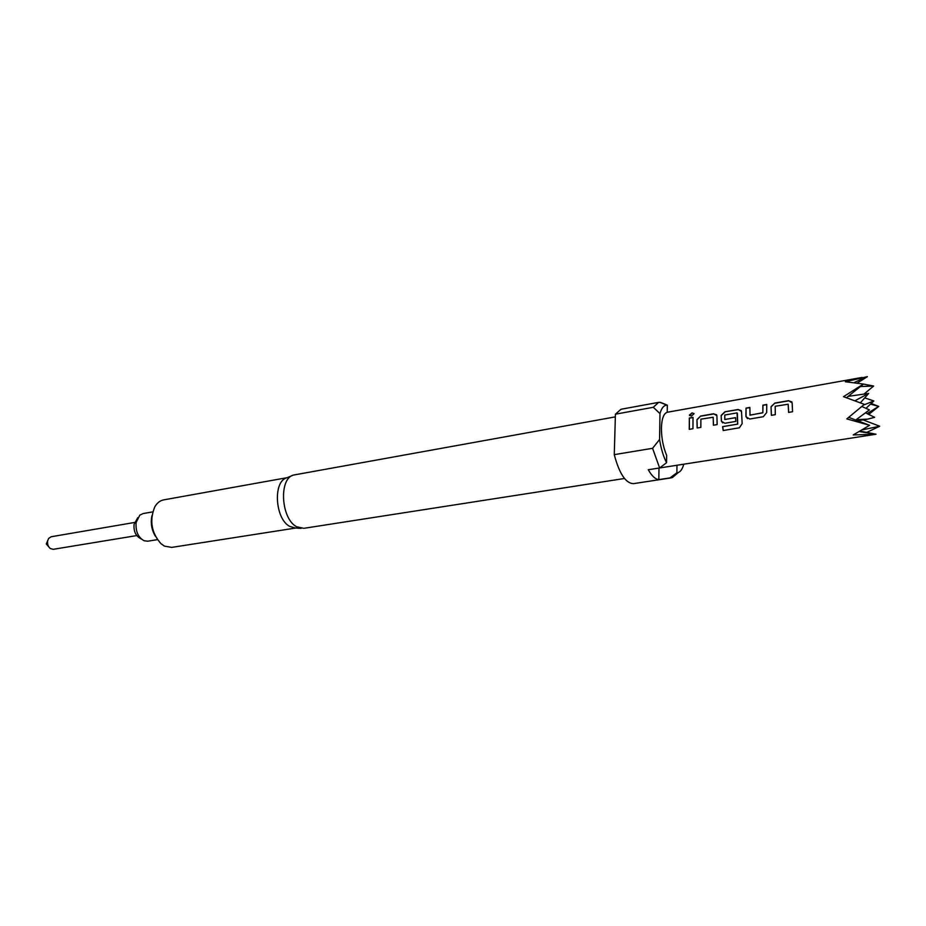 <?xml version="1.0" encoding="UTF-8"?>
<svg xmlns="http://www.w3.org/2000/svg" width="926" height="926" viewBox="0 0 926 926"><rect width="100%" height="100%" fill="white"/><g stroke="black" fill="none" stroke-linecap="round" stroke-linejoin="round"><path stroke-width="1.39" d="M693.991 413.505L692.185 413.042L689.581 415.589M691.398 416.11L694.025 413.76L692.104 412.857L689.419 415.068L691.398 416.11M788.663 412.394L788.188 404.234L788.582 412.406L792.552 411.723L792.147 402.879L788.582 400.669L774.819 403.076L771.022 406.757L771.451 415.323M762.769 412.718L750.014 415.161L749.875 407.428L746.043 408.1L746.043 416.862L749.759 419.027L763.302 416.712L766.682 412.545L766.751 404.477L762.874 405.16L762.85 412.799L762.955 405.31L766.74 404.65M762.85 412.799L749.863 415.137M745.916 416.11L746.043 408.1M746.009 416.191L747.398 418.598M739.203 427.835L723.264 430.521L722.697 426.678L737.721 424.131L737.374 413.193M722.731 422.893L721.458 421.342L721.18 415.427L721.377 421.284L724.942 423.263L735.834 421.399L735.58 417.638L724.803 419.501L724.78 415.022L737.038 412.892L737.64 424.108L722.616 426.655L723.183 430.532L739.399 427.789L742.166 423.61L741.506 411.457L738.161 409.489L724.908 411.804L721.18 415.427M735.591 417.742L724.653 419.466M713.483 425.208L713.17 417.256L713.402 425.231L717.152 424.583L716.898 415.635L713.645 413.772L700.635 416.04L696.954 419.628L697.232 427.986M689.361 429.328L689.349 418.02L689.268 429.34L692.949 428.715L693.018 417.383L689.349 418.02M854.999 400.726L868.681 393.423L848.066 396.363M864.722 397.891L873.855 400.97L866.042 408.308M134.548 522.472L51.138 536.756L48.65 538.411L47.643 540.877C47.226 544.141 48.129 546.699 50.363 548.562L53.245 549.315L136.747 535.575M152.744 511.87L143.102 513.56L139.803 515.157L136.134 522.484C135.439 531.258 138.09 537.358 144.109 540.761L147.743 541.201L157.408 539.65M137.777 517.669L134.073 524.371C133.541 531.049 135.566 535.691 140.162 538.295L141.365 539.048M863.125 419.883L879.665 426.226L862.939 429.745M860.462 431.203L875.95 434.201L859.733 431.62M854.536 382.403L867.361 376.639L845.334 381.743L863.449 384.07L843.505 396.664L864.363 404.361L846.804 418.899L869.607 425.3L848.725 417.348M301.124 528.352L295.301 528.005L289.769 526.408C274.953 518.988 272.788 481.092 286.875 477.816L292.257 475.582M624.471 478.487L303.797 528.329L296.633 526.744C280.972 518.849 278.633 478.499 293.519 475.061L615.362 416.874M667.322 405.171L667.067 405.16C663.93 405.148 661.569 407.961 659.983 413.586L653.305 407.301L615.431 414.177L621.045 409.257L658.617 402.37L660.643 402.405L667.322 405.171L667.229 412.267C663.664 413.482 661.72 418.772 661.419 428.136C661.419 437.859 663.166 446.957 666.639 455.43L666.546 462.734L659.625 467.954L648.269 469.748C651.788 475.929 655.295 479.217 658.814 479.622L670.054 477.897L676.883 472.769L676.964 465.581M653.305 407.301L658.617 402.37M287.268 477.654L163.659 499.878C160.048 500.584 157.096 502.899 154.816 506.823C149.271 520.412 151.332 532.716 161.008 543.736L164.469 546.12L171.646 547.405L295.73 528.028M868.704 414.431L878.728 406.41L871.366 403.574M713.17 417.256L700.889 419.165L700.843 427.372L697.139 427.997L696.954 419.628M788.188 404.234L775.201 406.259L775.293 414.674L771.37 415.346L771.022 406.757M860.196 386.547L873.646 386.038L863.449 384.07L846.538 397.694M866.285 432.627L879.665 426.226M869.607 425.3L853.24 434.942L875.984 434.236L656.777 468.406M658.988 468.417L658.814 479.622M155.36 536.223C151.609 529.846 150.463 523.028 151.922 515.782M659.625 467.954L652.575 448.3L659.578 439.491L659.983 413.586M675.644 474.783L671.292 477.862L633.534 483.638C625.756 483.418 619.344 473.753 614.262 454.643L652.575 448.3M671.292 477.862L670.054 477.897M615.431 414.177L614.262 454.643M659.578 439.491C660.99 448.508 663.317 456.263 666.546 462.734M676.883 472.769L678.376 472.468C680.679 471.531 682.45 468.88 683.677 464.528M614.69 439.85L615.014 428.738M867.349 376.685L857.592 382.866M873.646 386.038L864.676 393.515M870.753 404.164L878.693 406.41L867.083 413.633M866.111 413.17L874.642 417.313L867.801 419.119L856.18 419.663L869.445 409.894L861.84 406.502M873.855 400.97L863.645 404.975M860.393 402.787L868.681 393.423M692.995 417.545L689.43 418.17M700.635 416.04L697.047 419.756M716.62 414.825L713.738 413.922L700.727 416.191M741.24 410.588L738.242 409.628L724.908 411.804M724.989 411.954L721.273 415.543M749.863 407.602L746.136 408.25M774.819 403.076L771.115 406.884M791.88 401.872L788.663 400.819L774.9 403.227M48.661 546.664L46.3 544.025L47.666 540.761M870.926 433.588L872.871 433.808M862.118 377.438L667.229 412.267M667.067 405.16L659.717 402.301M678.376 472.468L672.369 477.573M854.548 382.415L861.759 379M857.36 420.832L867.801 419.119"/></g></svg>
